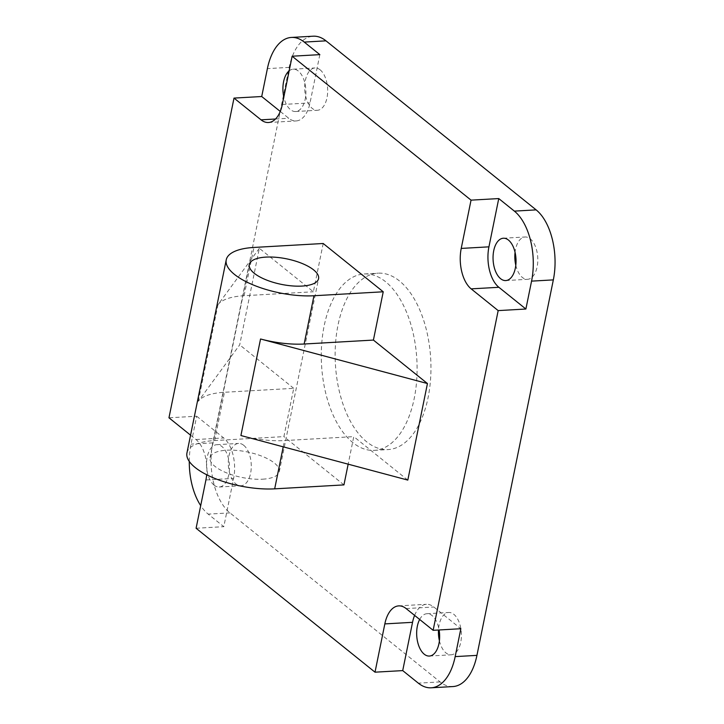 <?xml version="1.0" encoding="UTF-8"?>
<svg xmlns="http://www.w3.org/2000/svg" width="724" height="724" viewBox="0 0 724 724"><rect width="100%" height="100%" fill="white"/><g stroke="black" fill="none" stroke-linecap="round" stroke-linejoin="round"><path stroke-width="0.54" stroke-dasharray="3.62 2.71" d="M515.796 265.265A21.204 11.457 -93.3 0 0 527.524 279.319A21.204 11.457 -93.3 0 0 537.724 262.287A21.204 11.457 -93.3 0 0 530.24 238.848A21.204 11.457 -93.3 0 0 525.108 236.992A21.204 11.457 -93.3 0 0 515.063 252.287M214.087 485.152A21.204 11.457 86.7 0 1 206.602 461.713A21.204 11.457 86.7 0 1 216.811 444.681A21.204 11.457 86.7 0 1 221.942 446.536A21.204 11.457 86.7 0 1 229.427 469.966A21.204 11.457 86.7 0 1 219.227 487.008A21.204 11.457 86.7 0 1 214.087 485.152M243.717 445.296A21.204 11.457 -93.3 0 0 238.585 443.432A21.204 11.457 -93.3 0 0 228.35 465.251A21.204 11.457 -93.3 0 0 240.992 485.768A21.204 11.457 -93.3 0 0 251.201 468.727A21.204 11.457 -93.3 0 0 243.717 445.296M289.157 70.852A21.204 11.457 86.7 0 1 293.202 69.187A21.204 11.457 86.7 0 1 298.342 71.052A21.204 11.457 86.7 0 1 305.827 94.482A21.204 11.457 86.7 0 1 295.618 111.523A21.204 11.457 86.7 0 1 290.478 109.668A21.204 11.457 86.7 0 1 283.817 97.116M320.108 69.812A21.204 11.457 -93.3 0 0 314.976 67.947A21.204 11.457 -93.3 0 0 304.75 89.767A21.204 11.457 -93.3 0 0 317.384 110.283A21.204 11.457 -93.3 0 0 327.592 93.242A21.204 11.457 -93.3 0 0 320.108 69.812M419.667 619.463A21.204 11.457 86.7 0 1 426.943 613.717A21.204 11.457 86.7 0 1 432.083 615.572A21.204 11.457 86.7 0 1 439.106 629.961M439.405 640.749A21.204 11.457 -93.3 0 0 451.124 654.813A21.204 11.457 -93.3 0 0 461.333 637.772A21.204 11.457 -93.3 0 0 453.848 614.332A21.204 11.457 -93.3 0 0 448.717 612.477A21.204 11.457 -93.3 0 0 438.482 629.998M385.566 281.708A88.337 47.721 -93.3 0 0 364.172 273.971A88.337 47.721 -93.3 0 0 321.547 364.887A88.337 47.721 -93.3 0 0 374.227 450.364A88.337 47.721 -93.3 0 0 416.752 379.367A88.337 47.721 -93.3 0 0 385.566 281.708M399.422 280.921A88.337 47.721 -93.3 0 0 378.028 273.183A88.337 47.721 -93.3 0 0 335.402 364.091A88.337 47.721 -93.3 0 0 388.073 449.577A88.337 47.721 -93.3 0 0 430.608 378.571A88.337 47.721 -93.3 0 0 399.422 280.921M262.667 479.188A35.34 13.032 11.5 0 0 279.283 471.74A35.34 13.032 11.5 0 0 247.255 451.93A35.34 13.032 11.5 0 0 210.032 457.659A35.34 13.032 11.5 0 0 226.503 472.835A35.34 13.032 11.5 0 0 262.667 479.188M240.911 435.54A58.897 21.729 11.5 0 0 284.496 440.572L353.764 436.626L348.163 464.174M186.946 452.962A58.897 21.729 -168.5 0 1 214.639 440.554L283.908 436.608L293.727 388.326L224.458 392.272A58.897 21.729 11.5 0 0 198.313 401.277L239.698 344.859L259.337 248.305L313.374 291.772L323.194 243.499M259.337 248.305L217.96 304.723A58.897 21.729 -168.5 0 1 244.106 295.718L313.374 291.772M343.945 484.899L283.908 436.608M293.727 388.326L239.698 344.859M407.802 480.093L353.764 436.626M319.845 54.635L310.017 102.917A30.625 16.543 86.7 0 1 296.152 120.935A30.625 16.543 86.7 0 1 288.731 118.256L280.251 111.433M452.934 686.56A53.006 28.634 86.7 0 1 440.102 681.918L229.97 512.882A53.006 28.634 86.7 0 1 212.775 442.871L289.166 67.386A53.006 28.634 86.7 0 1 313.166 36.2M189.272 461.432A53.006 28.634 86.7 0 1 191 444.111L196.675 416.219L168.963 417.793M196.675 416.219L223.689 437.948A30.625 16.543 86.7 0 1 233.626 478.401L223.807 526.674L208.195 514.121A53.006 28.634 86.7 0 1 200.702 505.624M196.095 528.258L223.807 526.674M190.566 435.169L195.987 439.531A30.625 16.543 86.7 0 1 206.684 474.745M414.599 615.391A30.625 16.543 86.7 0 1 426.409 604.305A30.625 16.543 86.7 0 1 433.821 606.993L460.844 628.722M283.22 446.835L284.496 440.572M214.639 440.554L224.458 392.272M244.106 295.718L253.925 247.445M198.313 401.277L217.96 304.723M275.509 119.008L288.731 118.256M282.315 104.491L310.017 102.917M289.166 67.386L267.391 68.626M212.775 442.871L191 444.111M205.915 479.976L233.626 478.401M195.987 439.531L223.689 437.948M229.97 512.882L208.195 514.121M440.102 681.918L418.327 683.157M406.119 608.567L433.821 606.993M505.75 280.568L527.524 279.319M503.334 238.232L525.108 236.992M219.227 487.008L240.992 485.768M216.811 444.681L238.585 443.432M295.618 111.523L317.384 110.283M293.202 69.187L314.976 67.947M429.359 656.053L451.124 654.813M426.943 613.717L448.717 612.477M374.227 450.364L388.073 449.577M364.172 273.971L378.028 273.183M279.283 471.74L318.569 278.64M210.032 457.659L249.318 264.55M268.441 122.51L296.152 120.935M398.698 605.888L426.409 604.305"/><path stroke-width="1.09" d="M500.619 278.704A21.204 11.457 86.7 0 1 493.125 255.273A21.204 11.457 86.7 0 1 503.334 238.232A21.204 11.457 86.7 0 1 508.474 240.087A21.204 11.457 86.7 0 1 515.959 263.527A21.204 11.457 86.7 0 1 505.75 280.568A21.204 11.457 86.7 0 1 500.619 278.704M515.063 252.287A21.204 11.457 -93.3 0 0 515.796 265.265M283.817 97.116A21.204 11.457 86.7 0 1 289.157 70.852M439.106 629.961A21.204 11.457 86.7 0 1 429.359 656.053A21.204 11.457 86.7 0 1 424.219 654.188A21.204 11.457 86.7 0 1 419.667 619.463M438.482 629.998A21.204 11.457 -93.3 0 0 439.405 640.749M301.953 286.08A35.34 13.032 -168.5 0 1 265.789 279.726A35.34 13.032 -168.5 0 1 249.318 264.55A35.34 13.032 -168.5 0 1 286.541 258.821A35.34 13.032 -168.5 0 1 318.569 278.64A35.34 13.032 -168.5 0 1 301.953 286.08M348.163 464.174L343.945 484.899L274.677 488.845A58.897 21.729 -168.5 0 1 214.395 478.256A58.897 21.729 -168.5 0 1 186.946 452.962L226.232 259.853A58.897 21.729 11.5 0 0 253.69 285.147A58.897 21.729 11.5 0 0 313.963 295.745L383.231 291.79L373.412 340.072L304.143 344.018A58.897 21.729 -168.5 0 1 260.549 338.986L427.45 383.539L407.802 480.093L240.911 435.54L260.549 338.986M383.231 291.79L323.194 243.499L253.925 247.445A58.897 21.729 11.5 0 0 226.232 259.853M373.412 340.072L427.45 383.539M261.717 96.518L267.391 68.626A53.006 28.634 86.7 0 1 291.392 37.44A53.006 28.634 86.7 0 1 304.234 42.083L319.845 54.635L292.134 56.219L282.315 104.491A30.625 16.543 86.7 0 1 268.441 122.51A30.625 16.543 86.7 0 1 261.029 119.831L234.006 98.093L261.717 96.518L280.251 111.433M234.006 98.093L168.963 417.793L190.566 435.169M291.392 37.44L313.166 36.2A53.006 28.634 86.7 0 1 325.999 40.843L536.14 209.879A53.006 28.634 86.7 0 1 553.335 279.889L476.935 655.374A53.006 28.634 86.7 0 1 452.934 686.56L431.169 687.8A53.006 28.634 86.7 0 1 418.327 683.157L402.716 670.605L375.014 672.18L384.833 623.907A30.625 16.543 86.7 0 1 398.698 605.888A30.625 16.543 86.7 0 1 406.119 608.567L433.133 630.305L498.175 310.605L471.161 288.867A30.625 16.543 86.7 0 1 461.224 248.423L471.043 200.141L292.134 56.219M471.043 200.141L498.755 198.566L514.366 211.118A53.006 28.634 86.7 0 1 531.561 281.129L525.886 309.021L498.872 287.292A30.625 16.543 86.7 0 1 488.935 246.839L498.755 198.566M200.702 505.624A53.006 28.634 86.7 0 1 189.272 461.432M206.684 474.745A30.625 16.543 86.7 0 1 205.915 479.976L196.095 528.258L375.014 672.18M525.886 309.021L498.175 310.605M433.133 630.305L460.844 628.722L455.17 656.614A53.006 28.634 86.7 0 1 431.169 687.8M402.716 670.605L412.544 622.323A30.625 16.543 86.7 0 1 414.599 615.391M274.677 488.845L283.22 446.835M304.143 344.018L313.963 295.745M261.029 119.831L275.509 119.008M325.999 40.843L304.234 42.083M536.14 209.879L514.366 211.118M461.224 248.423L488.935 246.839M471.161 288.867L498.872 287.292M553.335 279.889L531.561 281.129M476.935 655.374L455.17 656.614M384.833 623.907L412.544 622.323"/></g></svg>
